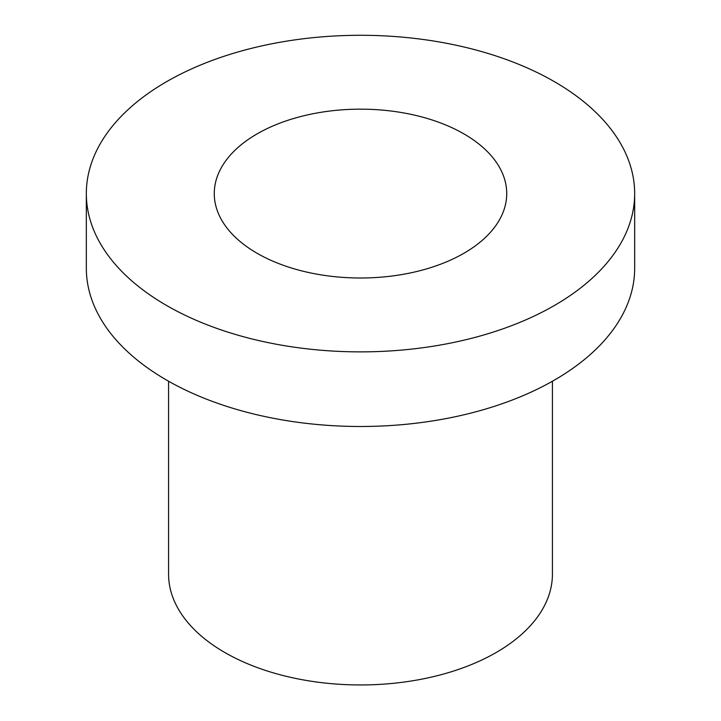 <?xml version="1.0" encoding="UTF-8"?>
<svg xmlns="http://www.w3.org/2000/svg" width="721" height="721" viewBox="0 0 721 721"><rect width="100%" height="100%" fill="white"/><g stroke="black" fill="none" stroke-linecap="round" stroke-linejoin="round"><path stroke-width="1.08" d="M257.1 253.278A146.228 84.42 0 0 0 416.459 271.574A146.228 84.42 0 0 0 506.728 193.579A146.228 84.42 0 0 0 360.5 109.159A146.228 84.42 0 0 0 214.272 193.579A146.228 84.42 0 0 0 257.1 253.278M554.368 81.653A274.169 158.296 180 0 1 634.669 193.579A274.169 158.296 180 0 1 360.5 351.875A274.169 158.296 180 0 1 86.331 193.579A274.169 158.296 180 0 1 255.576 47.334A274.169 158.296 180 0 1 554.368 81.653M634.669 193.579L634.669 268.203A274.169 158.296 180 0 1 360.5 426.49A274.169 158.296 180 0 1 86.331 268.203L86.331 193.579M552.421 381.247L552.421 574.141A191.921 110.809 180 0 1 360.5 684.95A191.921 110.809 180 0 1 168.579 574.141L168.579 381.247"/></g></svg>
